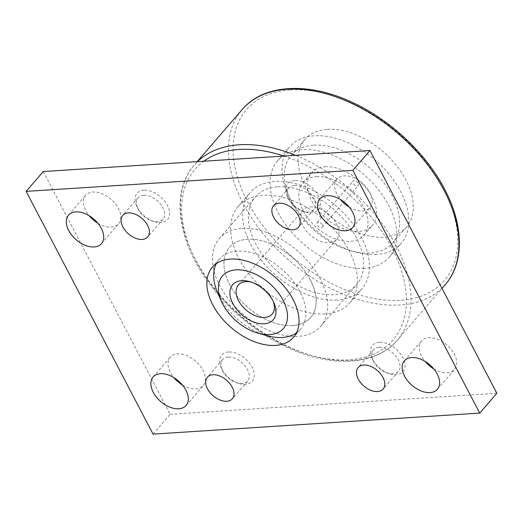 <?xml version="1.0" encoding="UTF-8"?>
<svg xmlns="http://www.w3.org/2000/svg" width="523" height="523" viewBox="0 0 523 523"><rect width="100%" height="100%" fill="white"/><g stroke="black" fill="none" stroke-linecap="round" stroke-linejoin="round"><path stroke-width="0.39" stroke-dasharray="2.62 1.96" d="M313.78 145.159A67.036 41.801 40.8 0 1 382.372 180.938A67.036 41.801 40.8 0 1 392.721 242.901A67.036 41.801 40.8 0 1 370.179 253.04A67.036 41.801 40.8 0 1 301.588 217.254A67.036 41.801 40.8 0 1 291.233 155.292A67.036 41.801 40.8 0 1 313.78 145.159M327.476 129.286A67.036 41.801 40.8 0 1 396.068 165.072A67.036 41.801 40.8 0 1 406.423 227.034A67.036 41.801 40.8 0 1 383.875 237.167A67.036 41.801 40.8 0 1 315.284 201.388A67.036 41.801 40.8 0 1 304.935 139.425A67.036 41.801 40.8 0 1 327.476 129.286M316.493 176.65A40.219 25.078 40.8 0 1 357.654 198.119A40.219 25.078 40.8 0 1 363.864 235.298A40.219 25.078 40.8 0 1 350.338 241.378A40.219 25.078 40.8 0 1 309.185 219.908A40.219 25.078 40.8 0 1 302.967 182.73A40.219 25.078 40.8 0 1 316.493 176.65M325.058 166.732A40.219 25.078 40.8 0 1 366.211 188.202A40.219 25.078 40.8 0 1 372.422 225.38A40.219 25.078 40.8 0 1 358.896 231.46A40.219 25.078 40.8 0 1 317.742 209.991A40.219 25.078 40.8 0 1 311.531 172.812A40.219 25.078 40.8 0 1 325.058 166.732M376.423 254.466A73.743 45.978 40.8 0 1 300.973 215.103A73.743 45.978 40.8 0 1 289.585 146.943A73.743 45.978 40.8 0 1 314.382 135.797A73.743 45.978 40.8 0 1 389.831 175.153A73.743 45.978 40.8 0 1 401.219 243.319A73.743 45.978 40.8 0 1 376.423 254.466M364.439 268.351A73.743 45.978 40.8 0 1 288.984 228.989A73.743 45.978 40.8 0 1 277.595 160.829A73.743 45.978 40.8 0 1 302.399 149.683A73.743 45.978 40.8 0 1 377.848 189.038A73.743 45.978 40.8 0 1 389.236 257.198A73.743 45.978 40.8 0 1 364.439 268.351M337.041 300.084A73.743 45.978 40.8 0 1 261.592 260.729A73.743 45.978 40.8 0 1 250.203 192.569A73.743 45.978 40.8 0 1 275 181.416A73.743 45.978 40.8 0 1 350.449 220.778A73.743 45.978 40.8 0 1 361.838 288.938A73.743 45.978 40.8 0 1 337.041 300.084M325.051 313.97A73.743 45.978 40.8 0 1 249.602 274.614A73.743 45.978 40.8 0 1 238.213 206.448A73.743 45.978 40.8 0 1 263.017 195.301A73.743 45.978 40.8 0 1 338.466 234.664A73.743 45.978 40.8 0 1 349.854 302.824A73.743 45.978 40.8 0 1 325.051 313.97M241.861 228.466A67.036 41.801 40.8 0 1 310.453 264.246A67.036 41.801 40.8 0 1 320.808 326.208A67.036 41.801 40.8 0 1 298.26 336.348A67.036 41.801 40.8 0 1 229.669 300.568A67.036 41.801 40.8 0 1 219.32 238.599A67.036 41.801 40.8 0 1 241.861 228.466M277.818 186.809A67.036 41.801 40.8 0 1 346.409 222.589A67.036 41.801 40.8 0 1 356.764 284.558A67.036 41.801 40.8 0 1 334.217 294.691A67.036 41.801 40.8 0 1 265.625 258.911A67.036 41.801 40.8 0 1 255.276 196.949A67.036 41.801 40.8 0 1 277.818 186.809M322.233 224.72A3.354 2.092 -139.2 0 0 319.69 222.445A3.354 2.092 -139.2 0 0 317.18 222.693A3.354 2.092 -139.2 0 0 317.206 225.047A3.354 2.092 -139.2 0 0 319.743 227.322A3.354 2.092 -139.2 0 0 322.253 227.074A3.354 2.092 -139.2 0 0 322.233 224.72M358.19 183.07A3.354 2.092 -139.2 0 0 355.653 180.788A3.354 2.092 -139.2 0 0 353.136 181.036A3.354 2.092 -139.2 0 0 353.162 183.39A3.354 2.092 -139.2 0 0 355.699 185.672A3.354 2.092 -139.2 0 0 358.216 185.417A3.354 2.092 -139.2 0 0 358.19 183.07M250.942 282.047A22.28 13.892 40.8 0 1 252.321 282.387A22.28 13.892 40.8 0 1 272.673 299.954A22.28 13.892 40.8 0 1 273.209 301.268M310.342 206.951A22.28 13.892 40.8 0 1 333.144 218.849A22.28 13.892 40.8 0 1 336.583 239.442A22.28 13.892 40.8 0 1 329.091 242.816A22.28 13.892 40.8 0 1 306.295 230.918A22.28 13.892 40.8 0 1 302.85 210.324A22.28 13.892 40.8 0 1 310.342 206.951M266.841 335.635A53.627 33.439 40.8 0 1 217.875 293.357M216.267 263.664A53.627 33.439 40.8 0 1 219.189 259.264A53.627 33.439 40.8 0 1 237.226 251.151A53.627 33.439 40.8 0 1 292.102 279.779A53.627 33.439 40.8 0 1 300.385 329.353A53.627 33.439 40.8 0 1 296.456 332.883M292.619 325.561A53.627 33.439 40.8 0 1 237.749 296.933A53.627 33.439 40.8 0 1 229.466 247.359A53.627 33.439 40.8 0 1 247.503 239.253A53.627 33.439 40.8 0 1 302.372 267.881A53.627 33.439 40.8 0 1 310.655 317.448A53.627 33.439 40.8 0 1 292.619 325.561M310.27 279.818A53.627 33.439 -139.2 0 0 269.659 243.345A53.627 33.439 -139.2 0 0 229.466 247.359A53.627 33.439 -139.2 0 0 229.852 284.996A53.627 33.439 -139.2 0 0 270.463 321.468A53.627 33.439 -139.2 0 0 310.655 317.448A53.627 33.439 -139.2 0 0 310.27 279.818M182.514 385.085A21.789 13.585 -139.2 0 0 203.205 385.641A21.789 13.585 -139.2 0 0 203.048 370.356A21.789 13.585 -139.2 0 0 186.554 355.535A21.789 13.585 -139.2 0 0 170.223 357.17A21.789 13.585 -139.2 0 0 170.38 372.454A21.789 13.585 -139.2 0 0 173.793 377.56M433.809 368.911A21.789 13.585 -139.2 0 0 454.5 369.467A21.789 13.585 -139.2 0 0 454.343 354.182A21.789 13.585 -139.2 0 0 437.843 339.362A21.789 13.585 -139.2 0 0 421.512 340.996A21.789 13.585 -139.2 0 0 421.675 356.281A21.789 13.585 -139.2 0 0 425.081 361.386M97.919 223.262A21.789 13.585 -139.2 0 0 118.61 223.818A21.789 13.585 -139.2 0 0 118.453 208.527A21.789 13.585 -139.2 0 0 101.952 193.713A21.789 13.585 -139.2 0 0 85.622 195.347A21.789 13.585 -139.2 0 0 85.785 210.632A21.789 13.585 -139.2 0 0 89.191 215.731M349.207 207.088A21.789 13.585 -139.2 0 0 369.898 207.644A21.789 13.585 -139.2 0 0 369.741 192.353A21.789 13.585 -139.2 0 0 353.241 177.539A21.789 13.585 -139.2 0 0 336.917 179.173A21.789 13.585 -139.2 0 0 337.074 194.458A21.789 13.585 -139.2 0 0 340.486 199.564M228.185 357.052A16.481 10.277 -139.2 0 0 222.641 359.543A16.481 10.277 -139.2 0 0 222.236 370.023A16.481 10.277 -139.2 0 0 237.292 383.019A16.481 10.277 -139.2 0 0 242.057 383.581A16.481 10.277 -139.2 0 0 247.601 381.09A16.481 10.277 -139.2 0 0 245.052 365.852A16.481 10.277 -139.2 0 0 228.185 357.052M228.512 351.986A20.109 12.539 -139.2 0 0 221.255 367.813A20.109 12.539 -139.2 0 0 239.619 383.666A20.109 12.539 -139.2 0 0 245.431 384.353A20.109 12.539 -139.2 0 0 252.053 367.198A20.109 12.539 -139.2 0 0 228.512 351.986M378.959 347.35A16.481 10.277 -139.2 0 0 373.415 349.841A16.481 10.277 -139.2 0 0 373.01 360.321A16.481 10.277 -139.2 0 0 388.066 373.317A16.481 10.277 -139.2 0 0 392.832 373.873A16.481 10.277 -139.2 0 0 398.376 371.382A16.481 10.277 -139.2 0 0 395.826 356.143A16.481 10.277 -139.2 0 0 378.959 347.35M379.286 342.284A20.109 12.539 -139.2 0 0 372.03 358.111A20.109 12.539 -139.2 0 0 390.393 373.965A20.109 12.539 -139.2 0 0 396.205 374.651A20.109 12.539 -139.2 0 0 402.828 357.497A20.109 12.539 -139.2 0 0 379.286 342.284M143.59 195.229A16.481 10.277 -139.2 0 0 138.046 197.72A16.481 10.277 -139.2 0 0 137.641 208.2A16.481 10.277 -139.2 0 0 152.69 221.196A16.481 10.277 -139.2 0 0 157.456 221.759A16.481 10.277 -139.2 0 0 162.999 219.261A16.481 10.277 -139.2 0 0 160.456 204.029A16.481 10.277 -139.2 0 0 143.59 195.229M143.917 190.163A20.109 12.539 -139.2 0 0 136.653 205.99A20.109 12.539 -139.2 0 0 155.024 221.844A20.109 12.539 -139.2 0 0 160.836 222.53A20.109 12.539 -139.2 0 0 167.452 205.376A20.109 12.539 -139.2 0 0 143.917 190.163M294.364 185.521A16.481 10.277 -139.2 0 0 288.82 188.019A16.481 10.277 -139.2 0 0 288.415 198.498A16.481 10.277 -139.2 0 0 303.464 211.488A16.481 10.277 -139.2 0 0 308.23 212.05A16.481 10.277 -139.2 0 0 313.774 209.56A16.481 10.277 -139.2 0 0 311.231 194.321A16.481 10.277 -139.2 0 0 294.364 185.521M294.691 180.461A20.109 12.539 -139.2 0 0 287.428 196.288A20.109 12.539 -139.2 0 0 305.798 212.142A20.109 12.539 -139.2 0 0 311.61 212.822A20.109 12.539 -139.2 0 0 318.226 195.674A20.109 12.539 -139.2 0 0 294.691 180.461M43.272 171.551L170.171 414.288L153.049 434.123M496.85 393.263L170.171 414.288M445.178 284.721A134.071 83.602 40.8 0 1 400.088 304.994A134.071 83.602 40.8 0 1 243.175 203.584A134.071 83.602 40.8 0 1 242.201 109.503M290.415 89.943A130.724 81.51 40.8 0 1 443.406 188.823A130.724 81.51 40.8 0 1 400.389 300.313A130.724 81.51 40.8 0 1 247.399 201.44A130.724 81.51 40.8 0 1 290.415 89.943M295.528 155.318A134.071 83.602 40.8 0 1 396.264 246.183A134.071 83.602 40.8 0 1 397.232 340.264A134.071 83.602 40.8 0 1 352.142 360.537A134.071 83.602 40.8 0 1 195.229 259.12A134.071 83.602 40.8 0 1 194.255 165.039A134.071 83.602 40.8 0 1 197.485 161.627M283.911 156.063A130.724 81.51 40.8 0 1 392.034 248.327A130.724 81.51 40.8 0 1 349.024 359.824A130.724 81.51 40.8 0 1 196.033 260.944A130.724 81.51 40.8 0 1 203.787 161.221M392.721 242.901L406.423 227.034M363.864 235.298L372.422 225.38M277.595 160.829L289.585 146.943M197.191 161.646L194.255 165.039C174.95 186.933 175.538 224.295 194.772 260.513C213.279 296.41 249.445 330.307 287.67 347.618C331.34 368.094 375.985 365.61 397.232 340.264L442.02 288.382M238.213 206.448L250.203 192.569M320.808 326.208L356.764 284.558M317.18 222.693L353.136 181.036M272.123 314.12L336.583 239.442M252.321 282.387L249.412 281.577M272.673 299.954L273.895 302.712M219.189 259.264L212.345 267.194M300.385 329.353L293.534 337.283M238.383 284.996L302.85 210.324M322.253 227.074L358.216 185.417M219.32 238.599L255.276 196.949M349.854 302.824L361.838 288.938M389.236 257.198L401.219 243.319M302.967 182.73L311.531 172.812M291.233 155.292L304.935 139.425M153.102 377.005L170.223 357.17M404.39 360.831L421.512 340.996M68.5 215.182L85.622 195.347M319.795 199.008L336.917 179.173M222.641 359.543L207.376 377.233M237.292 383.019L239.619 383.666M222.236 370.023L221.255 367.813M373.415 349.841L358.15 367.532M388.066 373.317L390.393 373.965M373.01 360.321L372.03 358.111M138.046 197.72L122.774 215.411M152.69 221.196L155.024 221.844M137.641 208.2L136.653 205.99M288.82 188.019L273.549 205.702M303.464 211.488L305.798 212.142M288.415 198.498L287.428 196.288M313.774 209.56L298.502 227.25M162.999 219.261L147.728 236.952M398.376 371.382L383.104 389.073M247.601 381.09L232.33 398.774M352.777 227.479L369.898 207.644M101.488 243.653L118.61 223.818M437.378 389.302L454.5 369.467M186.083 405.475L203.205 385.641"/><path stroke-width="0.78" d="M273.209 301.268A22.28 13.892 40.8 0 1 272.123 314.12A22.28 13.892 40.8 0 1 264.625 317.487A22.28 13.892 40.8 0 1 241.829 305.595A22.28 13.892 40.8 0 1 238.383 284.996A22.28 13.892 40.8 0 1 245.882 281.629A22.28 13.892 40.8 0 1 250.942 282.047M241.659 280.668A26.817 16.723 40.8 0 1 249.412 281.577A26.817 16.723 40.8 0 1 273.895 302.712A26.817 16.723 40.8 0 1 264.22 323.815A26.817 16.723 40.8 0 1 232.833 303.536A26.817 16.723 40.8 0 1 241.659 280.668M296.456 332.883A53.627 33.439 40.8 0 1 282.348 337.459A53.627 33.439 40.8 0 1 266.841 335.635L258.231 333.236A40.219 25.078 -139.2 0 0 269.861 334.609A40.219 25.078 -139.2 0 0 283.093 300.3A40.219 25.078 -139.2 0 0 236.017 269.875A40.219 25.078 -139.2 0 0 221.504 301.529A40.219 25.078 -139.2 0 0 258.231 333.236M221.504 301.529L217.875 293.357A53.627 33.439 40.8 0 1 216.267 263.664M212.73 304.831A53.627 33.439 40.8 0 1 212.345 267.194A53.627 33.439 40.8 0 1 252.537 263.18A53.627 33.439 40.8 0 1 293.148 299.653A53.627 33.439 40.8 0 1 293.534 337.283A53.627 33.439 40.8 0 1 253.341 341.303A53.627 33.439 40.8 0 1 212.73 304.831M153.259 392.289A21.789 13.585 40.8 0 1 153.102 377.005A21.789 13.585 40.8 0 1 169.426 375.37A21.789 13.585 40.8 0 1 185.927 390.191A21.789 13.585 40.8 0 1 186.083 405.475A21.789 13.585 40.8 0 1 169.759 407.11A21.789 13.585 40.8 0 1 153.259 392.289M404.547 376.115A21.789 13.585 40.8 0 1 404.39 360.831A21.789 13.585 40.8 0 1 420.721 359.196A21.789 13.585 40.8 0 1 437.215 374.017A21.789 13.585 40.8 0 1 437.378 389.302A21.789 13.585 40.8 0 1 421.048 390.936A21.789 13.585 40.8 0 1 404.547 376.115M68.657 230.466A21.789 13.585 40.8 0 1 68.5 215.182A21.789 13.585 40.8 0 1 84.831 213.547A21.789 13.585 40.8 0 1 101.325 228.368A21.789 13.585 40.8 0 1 101.488 243.653A21.789 13.585 40.8 0 1 85.157 245.287A21.789 13.585 40.8 0 1 68.657 230.466M319.952 214.293A21.789 13.585 40.8 0 1 319.795 199.008A21.789 13.585 40.8 0 1 336.119 197.374A21.789 13.585 40.8 0 1 352.62 212.194A21.789 13.585 40.8 0 1 352.777 227.479A21.789 13.585 40.8 0 1 336.446 229.113A21.789 13.585 40.8 0 1 319.952 214.293M226.786 401.272A16.481 10.277 40.8 0 1 209.919 392.472A16.481 10.277 40.8 0 1 207.376 377.233A16.481 10.277 40.8 0 1 212.92 374.743A16.481 10.277 40.8 0 1 229.78 383.542A16.481 10.277 40.8 0 1 232.33 398.774A16.481 10.277 40.8 0 1 226.786 401.272M377.56 391.564A16.481 10.277 40.8 0 1 360.693 382.764A16.481 10.277 40.8 0 1 358.15 367.532A16.481 10.277 40.8 0 1 363.694 365.034A16.481 10.277 40.8 0 1 380.561 373.834A16.481 10.277 40.8 0 1 383.104 389.073A16.481 10.277 40.8 0 1 377.56 391.564M142.184 239.442A16.481 10.277 40.8 0 1 125.317 230.65A16.481 10.277 40.8 0 1 122.774 215.411A16.481 10.277 40.8 0 1 128.318 212.92A16.481 10.277 40.8 0 1 145.185 221.713A16.481 10.277 40.8 0 1 147.728 236.952A16.481 10.277 40.8 0 1 142.184 239.442M292.958 229.741A16.481 10.277 40.8 0 1 276.092 220.941A16.481 10.277 40.8 0 1 273.549 205.702A16.481 10.277 40.8 0 1 279.092 203.212A16.481 10.277 40.8 0 1 295.959 212.011A16.481 10.277 40.8 0 1 298.502 227.25A16.481 10.277 40.8 0 1 292.958 229.741M340.486 199.564A21.789 13.585 -139.2 0 0 349.207 207.088M89.191 215.731A21.789 13.585 -139.2 0 0 97.919 223.262M425.081 361.386A21.789 13.585 -139.2 0 0 433.809 368.911M173.793 377.56A21.789 13.585 -139.2 0 0 182.514 385.085M496.85 393.263L369.951 150.526L352.829 170.361L479.728 413.098L496.85 393.263M479.728 413.098L153.049 434.123L26.15 191.385L43.272 171.551L369.951 150.526M352.829 170.361L26.15 191.385M197.191 161.646L242.201 109.503A134.071 83.602 40.8 0 1 287.29 89.23A134.071 83.602 40.8 0 1 444.204 190.647A134.071 83.602 40.8 0 1 445.178 284.721L442.02 288.382M197.485 161.627A134.071 83.602 40.8 0 1 239.344 144.773A134.071 83.602 40.8 0 1 295.528 155.318M203.787 161.221A130.724 81.51 40.8 0 1 239.044 149.454A130.724 81.51 40.8 0 1 283.911 156.063M242.201 109.503C263.468 84.131 308.178 81.666 351.874 102.201C390.066 119.525 426.173 153.389 444.661 189.254C463.894 225.472 464.489 262.827 445.178 284.721"/></g></svg>
